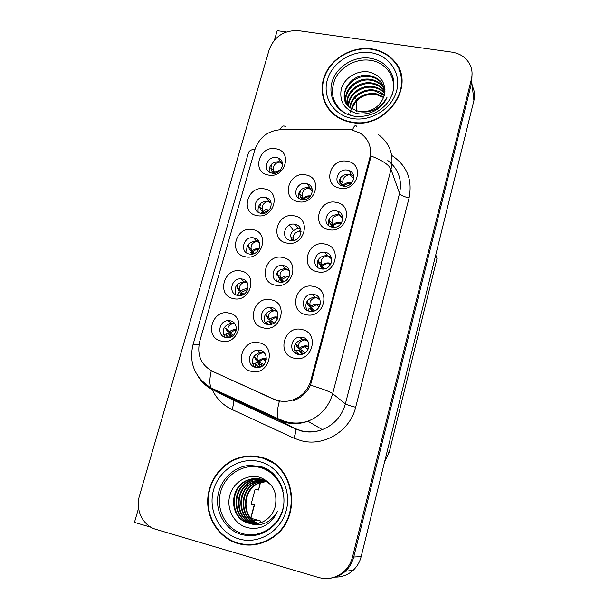<?xml version="1.0" encoding="UTF-8"?>
<svg xmlns="http://www.w3.org/2000/svg" width="609" height="609" viewBox="0 0 609 609"><rect width="100%" height="100%" fill="white"/><g stroke="black" fill="none" stroke-linecap="round" stroke-linejoin="round"><path stroke-width="0.91" d="M271.941 307.652L269.939 307.461C260.309 307.24 257.889 322.656 267.328 324.353L269.779 324.536C279.265 324.277 281.145 309.212 271.941 307.652M265.509 323.699C262.677 316.551 265.098 312.029 272.763 310.118L276.92 311.146M271.104 299.795C253.717 295.243 245.503 324.475 263.339 327.878C280.932 332.598 289.001 302.939 271.104 299.795M276.593 157.548C267.381 155.485 261.961 170.048 270.944 172.834L272.17 173.169C281.221 175.247 286.809 161.05 278.168 158.005L276.593 157.548M269.178 171.921C268.927 165.206 272.276 161.804 279.242 161.697L282.439 163.083M275.824 148.794C259.069 145.17 251.19 172.499 268.379 175.042C285.332 178.795 293.074 151.085 275.824 148.794M260.157 350.358L257.089 350.221C247.977 351.05 246.554 365.636 255.468 367.334L258.97 367.41C267.899 366.161 268.843 351.918 260.157 350.358M254.532 367.044C250.68 360.17 252.529 355.306 260.073 352.428L264.466 353.014M259.213 342.791C241.75 337.98 233.399 367.684 251.319 371.345C268.995 376.324 277.202 346.178 259.213 342.791M347.412 170.132C338.01 168.023 332.491 182.464 341.52 185.646L343.118 186.11C352.299 188.227 358.031 174.296 349.459 170.779L347.412 170.132M338.939 183.956C339.068 177.425 342.532 174.182 349.345 174.235L351.378 174.874L353.722 176.587M347.206 161.294C329.735 157.533 322.085 185.494 339.974 188.158C357.658 192.056 365.164 163.699 347.206 161.294M230.362 320.814L228.124 320.623C218.783 320.692 216.53 335.765 225.65 337.447L228.291 337.614C237.502 337.142 239.284 322.367 230.362 320.814M224.797 337.196C221.455 330.108 223.655 325.412 231.382 323.12L234.808 323.691M229.19 313.117C212.138 308.519 203.749 337.637 221.25 341.086C238.515 345.843 246.767 316.299 229.19 313.117M294.946 224.272C284.677 221.843 279.973 238.728 290.485 240.448L290.676 240.486C300.823 242.686 305.383 226.198 295.19 224.325L294.946 224.272M294.314 215.868C277.087 211.818 269.132 240.121 286.793 243.06C304.226 247.254 312.044 218.547 294.314 215.868M325.328 252.354L324.955 252.293C314.541 250.23 310.362 267.085 320.89 268.858L321.78 268.988C332.095 270.442 335.559 253.961 325.328 252.354M317.441 267.229C316.238 259.86 319.481 255.97 327.17 255.552L331.273 257.478M324.932 244.057C307.294 239.801 299.392 268.676 317.464 271.797C335.323 276.204 343.073 246.911 324.932 244.057M306.182 183.575C296.522 181.368 291.308 196.73 300.892 199.272L301.79 199.493C311.245 201.708 316.665 186.796 307.484 183.926L306.182 183.575M298.364 197.933C298.007 191.051 301.402 187.572 308.55 187.503L312.189 189.232M305.642 174.897C288.491 171.099 280.665 198.953 298.243 201.663C315.599 205.606 323.28 177.356 305.642 174.897M242.199 279.021L240.928 278.853C231.207 277.902 227.941 293.705 237.563 295.395L239.223 295.578C248.86 296.096 251.601 280.574 242.199 279.021M235.972 294.863C233.544 287.555 236.231 283.193 244.026 281.784L247.178 282.637M241.126 271.051C224.15 266.712 215.891 295.357 233.316 298.577C250.505 303.069 258.627 274.004 241.126 271.051M314.016 294.467L312.341 294.284C302.376 293.683 299.689 309.517 309.509 311.237L311.701 311.427C321.491 311.473 323.554 296.035 314.016 294.467M306.654 310.011C304.47 302.856 307.149 298.555 314.708 297.101L319.565 298.76M313.521 286.451C295.799 281.944 287.768 311.283 305.931 314.655C323.874 319.322 331.753 289.549 313.521 286.451M336.457 210.92C326.249 208.544 321.369 224.927 331.684 227.066L332.095 227.149C342.06 229.524 347.214 213.698 337.356 211.14L336.457 210.92M328.213 225.216C327.779 218.174 331.212 214.634 338.528 214.604L342.639 216.758M336.16 202.34C318.606 198.344 310.826 226.754 328.814 229.639C346.582 233.787 354.21 204.974 336.16 202.34M302.513 337.272L299.598 337.12C290.227 337.774 288.75 352.619 297.938 354.316L301.356 354.408C310.506 353.266 311.443 338.832 302.513 337.272M295.898 353.547C292.655 346.65 294.733 341.969 302.125 339.487L305.018 339.639L307.476 340.644M301.927 329.553C284.121 324.772 275.953 354.598 294.208 358.214C312.234 363.162 320.25 332.887 301.927 329.553M283.535 265.631L282.66 265.494C272.604 264.07 268.965 280.346 278.998 282.066L280.33 282.233C290.287 283.147 293.325 267.199 283.535 265.631M276.486 281.061C274.621 273.7 277.559 269.543 285.317 268.592L289.001 269.916M282.804 257.493C265.494 253.199 257.417 281.959 275.161 285.126C292.678 289.572 300.618 260.401 282.804 257.493M265.311 197.407C255.468 195.116 250.527 211.239 260.507 213.203L260.812 213.272C270.487 215.571 275.626 199.851 265.988 197.567L265.311 197.407M258.17 212.221C257.348 205.05 260.66 201.366 268.097 201.168L270.975 202.363M264.443 188.897C247.612 185.045 239.611 212.807 256.876 215.563C273.905 219.56 281.777 191.409 264.443 188.897M253.846 237.891L253.565 237.845C243.547 235.759 239.124 252.301 249.279 254.006L249.949 254.12C259.921 255.734 263.781 239.451 253.846 237.891M247.094 253.199C245.556 245.739 248.685 241.735 256.503 241.194L259.228 242.207M252.88 229.646C235.972 225.558 227.85 253.755 245.191 256.739C262.296 260.979 270.289 232.379 252.88 229.646M351.286 129.77L281.183 129.641C268.188 130.592 259.472 137.132 255.034 149.258L199.683 341.558C196.76 355.055 201.054 364.997 212.571 371.376L273.852 399.131C279.752 401.719 285.872 402.054 292.221 400.159C301.691 396.824 307.888 390.293 310.811 380.572L369.785 157.921C372.015 147.34 368.795 139.05 360.125 133.059L351.286 129.77M138.555 508.271L134.46 522.393L151.146 527.325M330.512 578.154C336.145 577.431 341.101 575.124 345.387 571.242C349.52 567.367 352.299 562.625 353.738 557.007L471.769 82.185L472.051 72.935L471.769 82.185L353.738 557.007C352.299 562.625 349.52 567.367 345.387 571.242C341.101 575.124 336.145 577.431 330.512 578.154M286.352 31.965L277.194 30.671L274.484 40.004M335.392 577.088C342.129 577.134 348.043 574.873 353.151 570.298C357.102 566.591 359.767 562.054 361.137 556.679L473.916 100.515C475.119 95.377 474.556 90.528 472.211 85.968M435.762 254.844L436.965 258.772L389.098 452.731L384.675 461.447M252.872 520.124L260.34 520.923L259.792 522.994M251.015 518.267L260.34 520.923M398.925 68.368L397.517 66.541M301.052 353.852L301.912 350.647M312.44 311.366L312.927 309.562M297.458 227.796L300.747 229.288M293.439 230.499L289.435 225.033M261.52 365.583L262.037 363.702M273.053 323.63L273.334 322.618M371.498 48.865C354.118 46.368 335.041 55.959 326.69 71.261C318.271 86.531 321.773 105.532 335.224 115.588C339.974 119.12 345.432 121.404 351.606 122.447C386.098 129.816 416.952 85.344 394.419 61.258C388.572 54.437 380.929 50.303 371.498 48.865M324.239 100.005L325.564 104.169M261.094 457.29C253.039 455.22 245.054 455.57 237.129 458.356C220.009 464.484 207.669 482.503 207.684 501.542C207.639 520.573 220.176 538.364 237.784 543.51C249.325 546.676 260.386 545.07 270.952 538.691C303.411 520.139 295.807 464.454 261.094 457.29M264.808 458.47L255.567 456.689M398.895 69.357L400.204 71.565M395.515 63.366L398.256 67.005M378.592 134.711C389.905 143.435 394.038 154.998 391.001 169.401C389.022 164.826 382.399 160.373 371.147 156.049L310.499 385.162C306.852 392.805 301.074 398.004 293.157 400.745M237.731 458.547L238.941 458.09M211.285 370.752C209.435 378.882 209.42 384.629 211.232 388.009L277.963 418.627C276.669 415.407 277.133 409.651 279.341 401.354L275.169 399.915L211.49 370.858M318.454 577.461C327.977 579.966 336.518 577.941 344.085 571.402C348.241 567.497 351.043 562.724 352.497 557.068L471.412 79.109C472.706 73.628 472.059 68.482 469.486 63.686C465.718 57.261 459.864 53.417 451.908 52.138L298.562 30.671C284.258 30.039 274.492 36.304 269.254 49.466L139.453 495.848C135.107 509.763 142.849 525.78 155.95 529.358L318.454 577.461M239.223 543.906L238.157 543.517M239.9 543.586L249.363 545.116M401.232 75.295L399.626 71.192M229.083 337.5L226.099 334.904M227.195 330.687L228.139 331.448M232.105 336.29L229.555 334.036L230.704 337.013M236.254 330.154L234.572 330.23L229.829 333.07L233.498 335.201M227.081 330.832L229.083 332.202C231.138 330.192 233.552 329.347 236.33 329.682M230.331 337.15L228.657 333.709L229.555 334.036M229.829 333.07L228.131 330.344L225.475 328.221L228.086 330.253M226.921 333.839L223.419 334.668M225.475 328.221L226.441 330.086M228.657 333.709L227.157 333.785C226.015 334.135 225.703 335.392 226.198 337.553M235.036 324.011L233.749 323.516C229.426 324.247 227.538 326.485 228.086 330.245L228.131 330.344M264.77 353.403L263.24 352.756C258.619 353.578 256.617 355.763 257.226 359.302L254.524 357.209L254.608 355.435M255.97 359.668L254.532 357.209M256.206 362.941L252.674 363.71M255.833 367.41C254.95 365.004 255.102 363.504 256.298 362.918L257.698 362.713L260.279 367.052M266.377 358.823L265.996 358.724C262.989 358.176 260.363 358.998 258.117 361.175L257.264 359.401M260.553 366.953L258.521 362.964L257.698 362.713M255.384 358.983L258.795 361.974L263.872 364.684M259.145 367.372L255.354 364.129M258.521 362.964L262.152 366.131M301.82 354.316L299.704 350.327L303.016 353.951M308.862 346.559L307.339 346.019C304.279 345.478 301.638 346.3 299.407 348.485L305.109 352.824M299.202 354.514L296.91 352.055M299.704 350.327L298.989 350.03L301.6 354.362M296.591 346.3L299.407 348.485L298.714 346.65L295.89 344.458L296.598 346.3L299.872 349.239M297.443 354.187C296.69 351.956 296.796 350.617 297.763 350.183L298.989 350.03M308.017 341.55L305.124 339.845C300.306 340.766 298.166 343.034 298.714 346.65L295.89 344.458L295.928 343.141M352.322 90.886L352.527 91.426M353.646 94.387L353.837 94.882M354.956 97.828L355.291 98.704M356.227 101.246C356.821 103.53 356.897 106.826 356.455 111.12M238.979 295.578L237.647 294.185M242.61 294.908L241.08 293.272L241.682 295.236M247.764 289.382L241.347 292.312L243.927 294.223M238.781 289.922L240.639 291.346C242.702 289.351 245.13 288.521 247.924 288.856M241.248 295.35L240.22 292.83L241.08 293.272M238.614 290.135L241.347 292.312L239.74 289.336L237.091 287.296L237.502 284.304M237.091 287.296L237.997 289.305L240.654 291.368M240.22 292.83L238.781 292.723L237.693 295.426M247.452 283.147L245.419 282.18C241.019 283.063 239.124 285.454 239.74 289.336M250.132 249.857L253.877 253.648M253.039 253.907L252.423 253.123L252.613 254.006M258.894 249.233C256.404 249.218 254.341 250.208 252.689 252.179L254.166 253.534M249.462 249.355L252.689 252.179L249.462 249.355L252.019 251.114C254.029 249.18 256.419 248.35 259.175 248.639M252.096 254.09L251.601 252.575L252.423 253.123M252.118 251.35L251.167 248.967L248.518 247.003L249.127 243.554M254.417 238.545L255.255 238.317M248.518 247.003L249.378 249.15M251.601 252.575L250.223 252.301M259.495 242.915L256.914 241.491C252.522 242.451 250.611 244.94 251.167 248.967M261.291 210.409L263.613 213.325M269.604 209.702L263.857 212.663L264.336 213.188M260.743 210.006L263.857 212.663L260.743 210.006L263.217 211.498C265.128 209.671 267.412 208.841 270.069 209.009M262.928 213.401L262.814 212.937L263.415 213.356M263.408 211.962L262.418 209.214L259.777 207.326L260.583 203.414M266.59 198.374L267.595 198.229M259.777 207.326L260.583 209.61M262.814 212.937L261.489 212.495M271.188 203.239L268.226 201.434C263.849 202.454 261.916 205.05 262.418 209.214M272.284 171.578L273.342 173.291M274.233 173.276L272.147 171.746L271.622 170.665L274.256 172.476L280.582 169.987M274.56 173.245L273.502 170.063L270.86 168.251L271.888 163.882M278.732 158.888L279.729 158.873M270.86 168.251L271.622 170.665M282.576 164.087L279.364 161.986C275.002 163.083 273.045 165.77 273.502 170.063M277.384 311.991L274.849 310.598C270.152 311.58 268.143 313.909 268.813 317.586L266.072 315.477L266.331 313.171M267.61 317.967L266.072 315.477M267.077 324.293C266.689 322.382 266.948 321.301 267.853 321.05L269.193 321.027L270.853 324.384M277.986 317.228L277.422 317.076C274.431 316.566 271.827 317.38 269.612 319.512L268.813 317.586M271.172 324.315L269.977 321.4L269.193 321.027M269.612 319.519L273.997 323.09M268.584 324.536L266.856 322.701M269.977 321.4L272.345 323.95M289.458 271.165L286.268 269.109C281.586 270.16 279.554 272.604 280.17 276.425L277.438 274.393L277.91 271.523M283.832 265.973L284.35 265.844M278.199 276.471L277.438 274.393M278.321 281.891L279.234 279.836L280.505 279.988L281.381 282.218M289.229 276.22L288.681 276.075C285.697 275.603 283.116 276.41 280.924 278.496L280.17 276.425M278.267 276.646L278.892 277.118M281.777 282.18L281.259 280.467L280.505 279.988M281.008 278.709L283.893 281.655M283.588 281.761L278.716 277.331L281.525 279.508L287.418 276.547L289.031 276.684M281.259 280.467L282.485 282.066M301.143 231.793L299.552 231.138C294.923 232.25 292.891 234.769 293.439 238.682L290.729 236.741C290.303 232.448 293.431 229.494 300.108 227.88M292.571 240.601L290.737 236.741M293.987 240.41L293.439 238.682M312.371 190.929L308.573 188.059C303.921 189.27 301.851 191.919 302.368 196.007L299.643 194.126L300.663 190.046M308.032 184.847L309.326 184.9M302.308 199.569L300.503 197.05L299.651 194.134M301.455 199.31L301.957 199.524M310.628 195.953C307.69 195.565 305.155 196.364 303.023 198.359L302.368 196.007M300.306 196.479L303.023 198.359L303.609 199.63M312.074 311.405L310.91 308.588L312.904 311.298M320.098 304.751L318.515 304.211C315.47 303.701 312.843 304.523 310.643 306.662L314.693 310.78M314.389 310.894L308.474 305.155M310.91 308.588L310.232 308.184L311.816 311.427M320.075 300.047L316.467 297.519C311.656 298.524 309.501 300.915 310.004 304.675L310.643 306.662L307.888 304.713L311.176 307.606L316.421 304.683L319.976 305.147M308.474 310.94L309.067 308.146L310.232 308.184M310.004 304.675L307.18 302.566L307.339 300.816M307.834 304.561L307.187 302.566M322.397 269.033L321.94 267.511L322.869 269.033M330.999 263.53L329.515 263.05C326.485 262.586 323.881 263.4 321.704 265.486L324.254 268.881M323.387 269.003L319.497 264.161M321.94 267.511L321.301 266.986L322.062 269.018M318.301 261.33L319.329 264.367L322.199 266.536C323.851 264.588 325.944 263.59 328.479 263.545L330.794 263.971M320.189 266.772L321.301 266.986M331.639 258.985L327.627 255.864C322.839 256.96 320.661 259.449 321.11 263.354L318.294 261.33L318.606 259.114M318.895 263.469L321.704 265.486L321.11 263.354M325.511 252.636L326.036 252.537M341.58 222.894L340.34 222.536C337.325 222.102 334.744 222.909 332.59 224.957L333.907 227.309M331.836 226.304L330.337 223.823M332.796 227.066L332.194 226.434L332.4 227.203M342.837 218.372L338.619 214.87C333.839 216.043 331.646 218.646 332.042 222.681L332.59 224.957L329.789 223.016L330.192 224.005L333.054 226.114C335.003 223.861 337.439 222.886 340.347 223.183L341.253 223.389M331.144 226.046L332.194 226.434M329.796 223.016L329.241 220.74L329.735 218.022M337.607 211.589L338.429 211.551M350.609 171.441L350.183 172.317M351.827 182.845L351.005 182.647C348.005 182.251 345.44 183.05 343.309 185.052L343.682 186.194M340.515 183.187L343.309 185.052L342.814 182.639L340.005 180.774L341.002 184.124M353.745 178.247L349.429 174.524C344.664 175.765 342.456 178.467 342.814 182.639M340.005 180.774L340.713 177.531M349.711 171.319L350.487 171.418M345.455 113.411C332.986 104.954 329.499 93.52 335.003 79.109C340.903 66.472 356.273 58.236 370.249 60.306C386.669 62.308 397.532 78.812 392.188 94.365M359.12 111.675C371.543 112.452 379.909 107.169 384.21 95.811C386.426 83.57 381.5 75.668 369.419 72.113C357.43 69.639 344.23 77.883 341.246 89.036C339.16 101.787 344.58 109.993 357.506 113.647C362.797 114.553 368.049 113.868 373.264 111.584C379.727 108.425 384.302 103.72 386.981 97.463L386.981 97.463C380.298 108.722 371.01 113.457 359.12 111.675L349.969 107.801C335.27 96.938 350.685 71.474 369.914 75.76C374.246 76.521 377.945 78.531 381.013 81.773L384.979 89.013M350.282 112.102L353.25 104.101M371.399 49.245C380.716 50.669 388.26 54.741 394.046 61.471C416.389 85.298 385.87 129.352 351.713 122.059C345.585 121.024 340.172 118.755 335.468 115.246C322.169 105.281 318.72 86.486 327.063 71.39C335.331 56.256 354.202 46.771 371.399 49.245M400.813 75.387L401.871 79.718M351.416 108.859C355.26 97.76 363.398 92.682 375.814 93.619L383.837 97.037M351.88 109.148C355.915 98.399 363.984 93.512 376.096 94.479L383.67 97.531M349.741 107.618C350.54 96.648 363.192 87.909 374.672 90.155L379.871 91.845L384.431 94.996M350.137 107.938C351.256 97.196 363.71 88.83 374.961 91.03L384.302 95.491M348.31 106.248C347.716 94.517 361.137 84.164 373.507 86.638C377.74 87.391 381.363 89.363 384.363 92.553L384.819 93.078M348.645 106.598C348.417 95.042 361.655 85.108 373.804 87.521C378.029 88.275 381.637 90.246 384.637 93.428L384.743 93.55M347.092 104.763C344.915 92.507 359.036 80.335 372.327 83.068C376.598 83.829 380.237 85.808 383.259 89.013L385.002 91.281M347.374 105.144C345.615 92.994 359.569 81.301 372.624 83.966C376.887 84.72 380.518 86.699 383.541 89.904L384.972 91.715M346.079 103.172C342.151 90.642 356.874 76.414 371.132 79.444C375.426 80.205 379.102 82.192 382.147 85.427L385.017 89.729M346.315 103.576C342.844 91.091 357.422 77.404 371.429 80.358C375.723 81.111 379.384 83.106 382.429 86.326L385.025 90.079M345.455 101.901C340.119 89.325 355.199 73.423 370.219 76.688C374.543 77.45 378.235 79.452 381.295 82.695L384.964 88.944M327.809 107.922L325.929 103.964M350.982 115.52L348.059 113.563M260.203 482.747L258.513 490.024L260.5 482.64M258.254 489.979L255.133 489.293L251.075 504.328L254.25 504.846L250.725 517.932M251.228 503.78L254.25 504.846M242.481 533.598C225.741 528.863 215.677 509.193 220.633 491.79C225.345 474.32 243.76 463.038 260.294 467.59C276.897 471.891 287.638 491.311 282.82 509.162C278.244 527.082 259.145 538.607 242.481 533.598M248.289 523.062C253.763 524.539 259.053 523.9 264.169 521.152C269.711 517.916 273.388 513.121 275.199 506.741C277.849 492.536 272.847 482.762 260.195 477.433C247.604 473.414 233.407 482.084 229.844 495.338C226.129 508.561 233.635 523.245 246.006 527.204C251.525 528.947 257.051 528.779 262.586 526.701L265.41 525.293C270.929 522.042 274.956 517.353 277.483 511.233C270.259 523.352 260.53 527.295 248.289 523.062C228.984 518.449 228.588 486.644 247.703 480.059C252.332 478.286 256.869 478.004 261.307 479.214L266.597 481.46L271.279 485.221M260.972 457.732C295.35 464.827 302.84 519.979 270.685 538.31C260.241 544.598 249.309 546.182 237.906 543.053C220.488 537.968 208.088 520.375 208.118 501.55C208.088 482.716 220.283 464.88 237.213 458.798C245.069 456.034 252.986 455.677 260.972 457.732M264.595 458.881L273.479 462.985M259.228 543.791L249.302 544.644M257.813 523.474C240.608 517.307 241.682 488.905 259 482.861L266.407 481.346M258.102 523.42C241.134 517.033 242.397 488.989 259.541 482.998L266.651 481.491M256.663 523.664C238.53 518.396 238.774 488.563 256.815 482.32L265.41 480.805M256.952 523.618C239.048 518.122 239.512 488.646 257.363 482.457L265.661 480.935M255.506 523.786L255.262 523.717C236.399 519.218 235.942 488.19 254.592 481.772L264.39 480.318M255.795 523.763C236.985 519.241 236.551 488.311 255.156 481.909L264.649 480.432M254.341 523.847L252.979 523.504C233.97 518.967 233.529 487.687 252.332 481.209L263.347 479.877M254.638 523.831L253.55 523.557C234.579 519.028 234.138 487.809 252.902 481.346L263.606 479.983M253.169 523.831L250.657 523.283C231.496 518.708 231.077 487.17 250.04 480.638C254.136 479.047 258.208 478.666 262.266 479.496M262.548 479.557L263.537 479.801M253.466 523.847L251.235 523.337C232.12 518.777 231.694 487.299 250.611 480.783C254.6 479.23 258.574 478.834 262.54 479.587M262.822 479.641L264.085 479.945M252.286 523.786L248.883 523.116C229.616 518.518 229.212 486.774 248.289 480.204C252.91 478.438 257.432 478.156 261.87 479.359L269.772 483.455M473.916 100.515L471.412 79.109M361.137 556.679L352.497 557.068M389.098 452.731L387.172 451.376M212.571 371.376L214.17 372.282M273.852 399.131L275.169 399.915M310.811 380.572L311.846 381.371M369.785 157.921L370.508 159.718M391.656 155.379C406.873 165.42 412.681 179.579 409.088 197.864L355.656 407.276C350.282 405.914 346.856 404.779 345.379 403.881L399.534 193.35C402.366 179.792 398.453 168.86 387.804 160.555M355.656 407.276C350.145 431.073 323.706 447.12 300.96 440.65L293.721 438.069L231.801 409.4C222.43 404.886 215.693 397.814 211.589 388.169M198.968 344.724C195.154 344.306 193.129 344.435 192.886 345.12C188.828 363.406 194.941 377.702 211.232 388.009L213.066 389.851L233.102 400.037L295.837 429.109L301.63 431.073C308.573 432.679 315.462 432.2 322.298 429.619L307.941 421.207C300.092 423.636 292.229 423.651 284.35 421.261L277.963 418.627L279.379 420.301L295.51 428.721L301.341 430.784C308.367 432.519 315.348 432.131 322.298 429.619C334.12 424.831 341.809 416.251 345.379 403.881L332.659 393.673C328.807 406.888 320.57 416.061 307.941 421.207C300.519 423.91 293.066 424.336 285.591 422.494L279.379 420.301L213.066 389.851C206.794 386.905 201.845 382.467 198.222 376.545M356.92 126.581C355.443 124.639 353.989 125.781 352.565 130.014M310.499 385.162C322.488 388.816 329.872 391.656 332.659 393.673L391.001 169.401L399.534 193.35C400.699 195.245 403.881 196.753 409.088 197.864M192.886 345.12L248.487 152.707C249.066 150.849 251.273 149.616 255.11 149.007M285.651 126.87C283.718 125.051 281.853 125.987 280.041 129.671M230.834 398.887L233.529 400.463C234.229 402.222 233.65 405.198 231.801 409.4M228.672 397.784L295.837 429.109C296.294 430.784 295.593 433.768 293.721 438.069M233.749 323.516L234.016 322.793M263.499 352.04L263.24 352.756M258.795 361.974L262.966 359.272L266.346 359.196M308.809 346.902L304.241 346.59L308.047 349.292M299.971 349.322L304.241 346.59L308.839 346.696M297.672 350.205L294.535 350.891M305.528 338.634L305.124 339.845M245.419 282.18L245.876 280.962M256.914 241.491L257.546 239.801M279.767 170.855L275.413 173.108M275.306 309.296L274.849 310.598M277.894 317.647L275.253 317.54L277.932 317.487M270.251 320.418L275.253 317.54L277.377 319.124M267.435 318.18L270.16 320.342M300.465 228.581L299.552 231.138M297.55 238.774L294.893 240.159M292.86 240.578L292.069 239.664M291.429 238.926L293.599 240.486M310.11 196.593C307.476 196.54 305.292 197.529 303.556 199.562L300.915 197.339M332.042 222.681L329.241 220.74M351.317 183.416L351.248 183.4C348.318 183.027 345.836 183.964 343.819 186.209M340.888 184.261L343.567 186.179M353.814 116.129L348.751 114.835C334.402 109.711 327.322 93.816 332.78 79.733C338.079 65.612 354.781 55.906 370.021 58.175C380.732 60.017 388.123 65.612 392.196 74.96L393.947 86.387M370.478 52.64C388.984 55.13 401.483 72.905 396.665 90.749C392.127 108.63 371.277 121.762 352.657 118.565C333.968 115.626 322.283 97.516 327.269 80.129C331.989 62.697 352.032 49.9 370.478 52.64M283.033 490.61C279.325 478.377 271.629 470.392 259.929 466.646L249.157 465.459L259.647 466.342C283.352 471.199 292.541 506.985 274.377 524.92C264.854 534.405 253.854 537.595 241.362 534.481C226 530.074 215.731 513.44 217.778 496.921C219.697 480.379 233.437 466.616 249.157 465.459L259.738 466.441C271.523 470.026 279.28 478.05 283.002 490.504M266.072 468.801L265.471 468.793M259.898 461.713C279.303 466.692 291.924 489.392 286.291 510.327C280.947 531.337 258.528 544.849 239.017 538.95C219.423 533.362 207.73 510.327 213.546 490.009C219.08 469.608 240.57 456.423 259.898 461.713M272.763 310.118L269.939 307.461M260.073 352.428L257.089 350.221M231.382 323.12L228.124 320.623M327.17 255.552L324.955 252.293M244.026 281.784L240.928 278.853M314.708 297.101L312.341 294.284M302.125 339.487L299.598 337.12M285.317 268.592L282.66 265.494M256.503 241.194L253.565 237.845M353.151 570.298L344.085 571.402M369.891 157.51L370.607 159.299M397.57 66.602L397.159 65.079M268.775 201.328L265.988 197.567M339.419 214.825L337.356 211.14M309.836 187.854L307.484 183.926M297.694 227.85L295.19 224.325M351.378 174.874L349.459 170.779M280.802 162.154L278.168 158.005M237.845 458.577L237.129 458.356M226.068 395.82L223.914 393.825M236.277 330.032L234.572 330.23L236.026 331.106M266.011 360.962L262.966 359.272L266.361 359.013M254.501 357.14L257.226 359.302M308.451 346.376L308.847 346.666M247.787 289.313L246.851 289.382L247.558 289.922M271.858 171.274L274.53 173.184M288.575 277.635L287.418 276.547L289.085 276.585M291.566 239.291L293.256 240.54M300.503 197.05L303.252 199.021M320.037 304.972L316.421 304.683L319.032 307.149M307.888 304.713L310.704 306.845M330.854 263.849L328.479 263.545L329.964 265.318M319.009 263.804L321.834 265.882M341.291 223.336L340.347 223.183L340.85 223.922M329.956 223.549L332.78 225.581M340.728 183.926L343.56 185.92M393.939 86.516L392.196 74.96C395.469 83.89 394.16 92.804 388.26 101.703C384.781 106.415 380.305 110.16 374.847 112.939C368.08 115.938 361.221 117.027 354.278 116.205M384.637 93.428L384.363 92.553M383.541 89.904L383.259 89.013M382.429 86.326L382.147 85.427M381.295 82.695L381.013 81.773M335.468 115.246L335.803 116.014M250.931 518.175L254.516 504.861M270.685 538.31L271.492 538.348M259.541 482.998L259 482.861M257.363 482.457L256.815 482.32M255.156 481.909L254.592 481.772M252.902 481.346L252.332 481.209M250.611 480.783L250.04 480.638M248.289 480.204L247.703 480.059"/></g></svg>
